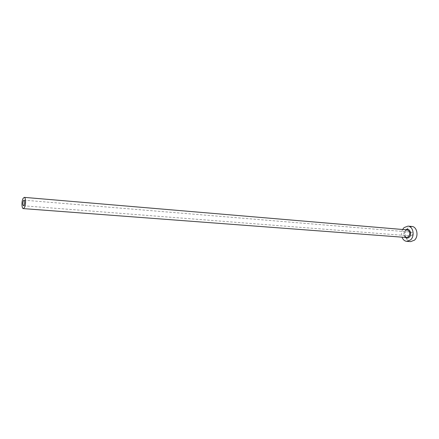 <?xml version="1.0" encoding="UTF-8"?>
<svg xmlns="http://www.w3.org/2000/svg" width="439" height="439" viewBox="0 0 439 439"><rect width="100%" height="100%" fill="white"/><g stroke="black" fill="none" stroke-linecap="round" stroke-linejoin="round"><path stroke-width="0.33" stroke-dasharray="2.19 1.65" d="M410.339 232.511L411.316 232.143C412.753 232.829 412.973 233.971 411.969 235.573L411.008 235.935C409.565 235.255 409.346 234.113 410.339 232.511M402.607 229.498C401.361 231.968 401.153 234.525 401.998 237.159M411.859 226.469L407.913 227.951C403.436 231.765 405.356 241.554 410.641 241.626M405.345 237.417C403.468 235.09 403.49 232.686 405.411 230.206L405.96 229.784M407.216 229.888L405.263 230.629C403.276 233.855 403.721 236.149 406.607 237.51C405.971 237.883 405.175 237.027 404.22 234.942C403.94 233.125 404.357 231.655 405.466 230.53L407.216 229.888M23.98 200.173L411.316 232.143M23.53 205.798L411.008 235.935"/><path stroke-width="0.66" d="M24.14 205.194C24.864 202.758 24.809 201.084 23.98 200.173L23.36 200.782C22.641 203.219 22.696 204.892 23.53 205.798L24.14 205.194M22.971 198.593C21.473 201.55 21.709 208.712 23.316 208.607L24.535 207.411C26.049 204.475 25.813 197.243 24.216 197.363L22.971 198.593M401.998 237.159C402.969 239.694 404.555 241.088 406.761 241.351L410.547 239.913C415.085 236.155 413.203 226.239 407.979 226.118L404.039 227.616L402.607 229.498M406.761 241.351L410.641 241.626L414.432 240.199C418.971 236.456 417.083 226.59 411.859 226.469L407.979 226.118M405.96 229.784C409.494 227.32 412.55 234.41 409.153 237.274C407.869 238.339 406.602 238.388 405.345 237.417M23.316 208.607L406.607 237.51L408.517 236.78C410.525 233.564 410.086 231.271 407.216 229.888L24.216 197.363"/></g></svg>
